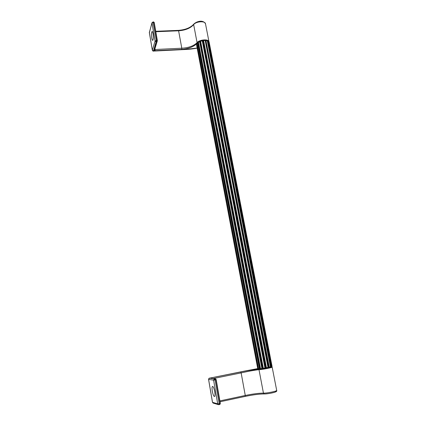 <?xml version="1.0" encoding="UTF-8"?>
<svg xmlns="http://www.w3.org/2000/svg" width="426" height="426" viewBox="0 0 426 426"><rect width="100%" height="100%" fill="white"/><g stroke="black" fill="none" stroke-linecap="round" stroke-linejoin="round"><path stroke-width="0.64" d="M157.151 41.279L157.077 40.422L156.544 41.679L157.151 41.279L157.29 40.459M157.199 40.976L156.869 41.125M157.311 40.96L154.217 22.461L153.403 21.907L154.217 22.461L157.338 40.497M154.153 22.37L153.541 21.928M197.036 43.431L197.419 42.978L197.078 42.669C193.67 45.992 188.574 47.834 181.79 48.207L181.764 49.384C188.239 48.814 193.223 46.94 196.727 43.761M153.307 50.891L152.343 50.161L155.085 41.056L156.081 41.807L153.482 50.982L188.138 49.336C187.962 49.379 193.66 48.868 197.163 48.101M185.31 49.411L197.147 48.037M156.081 41.807L156.326 40.454L157.077 40.422L153.94 22.338L151.97 22.983L149.329 32.541L152.332 50.273C152.886 51.051 153.248 51.322 153.413 51.088L153.482 50.982M153.04 33.654L152.3 31.455C151.454 31.71 151.273 33.926 151.757 38.106C152.093 39.895 152.46 40.624 152.854 40.284C153.408 39.059 153.472 36.849 153.04 33.654M215.828 379.097L216.206 379.688L215.929 379.774L214.917 378.836L215.774 379.039L216.158 379.715M215.854 379.177L215.439 379.097M220.183 403.992L220.311 403.417M220.269 403.433L216.206 379.688L220.322 403.401L219.188 404.631M213.208 403.113L218.357 404.647L217.697 403.837L219.209 403.678L219.166 404.641L218.357 404.647L220.151 404.12L219.544 404.546M259.232 369.241L258.997 369.677C254.524 370.157 248.571 371.232 241.143 372.904L240.69 371.914C248.624 370.37 254.807 369.48 259.232 369.241L259.945 369.198M209.347 378.224L208.596 379.396L213.607 380.136L214.379 378.922L209.517 378.171L244.497 371.105M244.54 371.094L257.719 368.586M214.379 378.922L215.098 379.939L215.929 379.774L220.045 403.497L219.209 403.678L215.098 379.939L213.607 380.136L217.697 403.837L212.51 402.314L208.586 379.353M220.167 404.029L219.8 404.274M214.731 391.739C215.103 394.082 215.109 395.642 214.741 396.409C213.927 396.867 213.112 395.131 212.297 391.196C211.807 387.825 211.978 386.233 212.792 386.43C213.543 387.138 214.187 388.911 214.731 391.739M196.652 44.283L258.193 368.847L258.587 368.81L258.625 369.257L259.679 369.134L258.795 369.246M196.732 43.83L258.007 368.836L258.534 369.241M259.908 369.193L259.439 368.767L197.653 42.893L199.916 41.46L203.202 40.577L205.95 40.513L208.074 41.082L271.197 366.653L270.941 367.185L268.939 367.707M207.366 40.736L207.76 40.939L270.893 366.743L271.218 366.605M257.741 368.682L196.62 45.252L257.741 368.676L258.103 369.076L257.741 368.682L196.626 45.204M200.476 41.05L262.789 368.383L263.321 368.282L200.571 41.04M200.039 41.226L262.235 368.463L262.789 368.383L263.012 368.82L263.321 368.282L266.021 367.835L266.048 368.309L265.499 368.405L266.197 368.272L266.458 367.734L266.021 367.835L203.106 40.401M202.622 40.475L265.499 368.41L264.94 368.016L202.265 40.837L202.542 40.513M198.324 42.158L198.079 42.462L259.993 368.746L260.52 369.14L260.51 368.666L259.583 368.783L259.982 369.198L262.427 368.905M197.755 42.706L259.583 368.783L197.755 42.706M208.271 41.727L209.155 42.174L271.932 366.722M208.681 41.668L209.049 41.95L272.044 366.307L209.161 42.195M205.673 40.337L269.03 367.217L268.875 367.723L266.053 368.304L268.263 367.856L267.997 367.425L269.28 367.137L205.896 40.358M205.241 40.305L268.534 367.329L268.284 367.851L269.28 367.137L270.893 366.743L270.499 367.303L207.281 40.731M258.002 368.815L258.417 369.241L257.986 368.831L196.769 43.676L197.057 43.67L258.587 368.81L259.418 368.724M271.202 366.983L272.044 366.307L271.65 366.882M262.235 368.463L262.507 368.895L265.505 368.405L262.278 368.9L261.883 368.495L262.235 368.463M262.475 368.895L259.982 369.198L259.429 368.778M198.41 42.131L260.51 368.666L261.883 368.495L199.645 41.695L199.911 41.285M207.734 40.843L208.144 41.301M203.186 40.411L203.612 40.624L266.458 367.734L267.997 367.425L205.146 40.321M206.205 40.603L207.595 40.71L208.17 41.194L271.271 366.616L270.941 367.185L269.12 367.611M268.247 367.856L266.245 368.25M265.318 368.426L263.177 368.783M262.251 368.895L260.526 369.134M197.712 43.18L197.137 43.452M208.239 41.551L208.74 41.828L271.735 366.392L271.255 366.514M268.912 367.707L269.259 367.42M198.021 42.392L199.746 41.354M209.006 41.839L208.511 41.663M197.041 43.5L197.685 43.058M155.825 31.732L178.606 30.8L178.409 30.368C185.395 29.82 190.513 27.738 193.766 24.138L193.665 24.628C190.39 28.244 185.369 30.299 178.606 30.8L181.79 48.207L155.107 49.512L155.112 50.699L181.764 49.384M198.069 42.35L198.42 42.094M200.374 41.093L202.387 40.518M203.154 40.395L205.433 40.316M206.051 40.385L207.276 40.699M208.176 41.215L208.522 41.599M208.974 41.711L205.502 23.819C205.305 20.704 195.939 21.327 193.665 24.628L197.078 42.669C199.4 39.517 208.825 38.825 208.985 41.78L208.99 41.812M153.014 21.918L151.97 22.983L155.085 41.056L156.326 40.454L153.014 21.918L153.403 21.907M157.311 40.965L154.649 49.592L153.962 50.092L156.331 41.689M153.962 50.092L155.112 50.699M154.702 49.411L155.107 49.512L154.952 48.612M151.981 22.69L149.372 32.775M271.016 367.153L271.735 366.797M275.542 391.382C278.386 391.702 267.943 394.114 264.445 393.933L264.248 393.954C259.535 393.949 253.182 394.764 245.195 396.404L220.04 401.782L245.195 396.404L245.264 395.472C252.836 393.917 258.896 393.139 263.438 393.134L258.997 369.677C262.283 369.603 272.715 367.537 272.155 367.079L276.687 390.397C277.134 391.143 276.32 391.803 274.248 392.399C270.68 393.352 267.347 393.869 264.248 393.954L263.438 393.134C266.804 393.31 277.305 391.132 276.687 390.397M215.21 378.826L210.236 378.192L214.677 378.884M209.485 378.176L257.719 368.581M211.631 378.336L211.355 377.835L240.69 371.914M213.245 378.554L241.143 372.904L245.264 395.472L219.885 400.893M210.236 378.192L211.355 377.835M264.088 393.928C259.226 393.981 252.938 394.801 245.227 396.388M209.501 378.171C209.187 378.006 208.873 378.41 208.559 379.385L212.473 402.293L213.149 403.097L212.499 402.25M272.102 366.248L271.202 366.988M206.211 40.619L205.337 40.246L202.627 40.427L198.431 42.078M269.104 367.622L270.499 367.303M153.413 51.088L185.219 49.512M149.345 32.254L152.332 50.273M178.409 30.368L155.746 31.29M193.766 24.138C196.013 21.742 202.851 19.101 205.502 23.819M216.206 379.688L215.29 378.836M271.9 366.759L272.155 367.079"/></g></svg>
